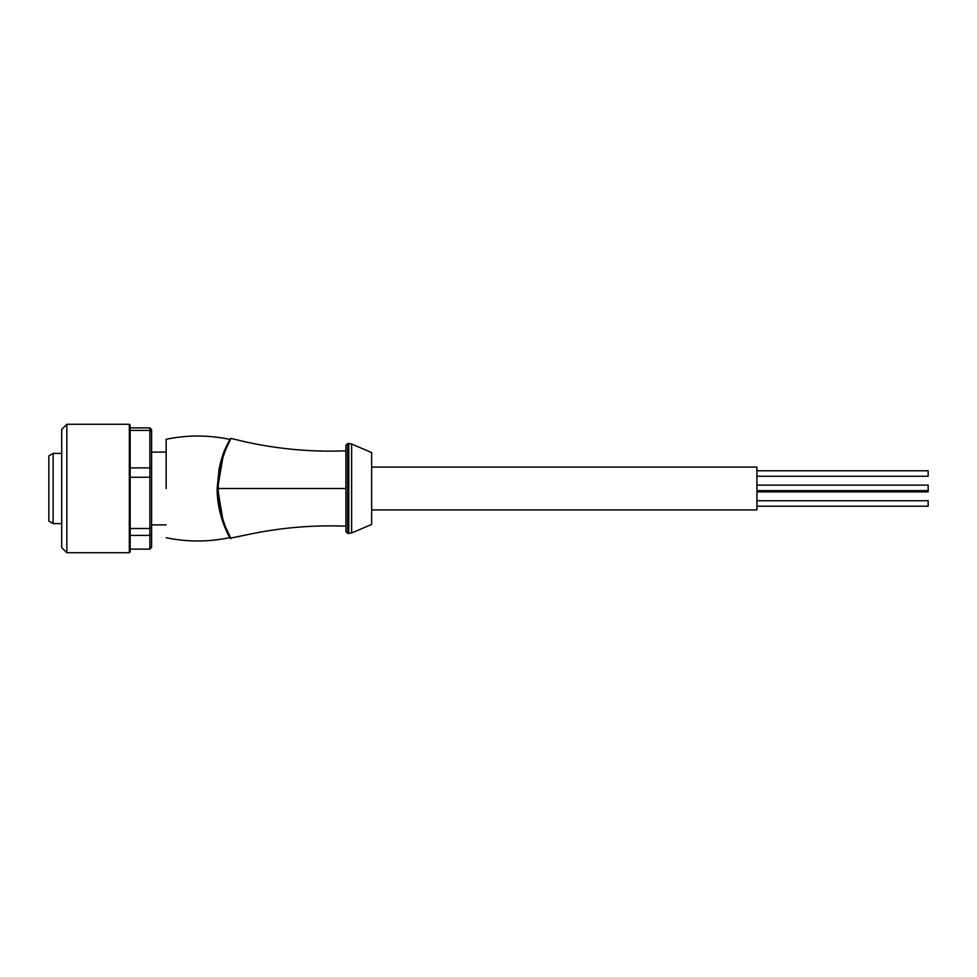 <?xml version="1.0" encoding="UTF-8"?>
<svg xmlns="http://www.w3.org/2000/svg" width="977" height="977" viewBox="0 0 977 977"><rect width="100%" height="100%" fill="white"/><g stroke="black" fill="none" stroke-linecap="round" stroke-linejoin="round"><path stroke-width="1.47" d="M371.626 467.091L756.919 467.091L756.919 509.909L371.626 509.909M756.919 500.749L928.15 500.749L928.15 506.22L756.919 506.22M756.919 485.129L928.15 485.129L928.15 491.871L756.919 491.871M756.919 470.78L928.15 470.78L928.15 476.251L756.919 476.251M371.626 452.546L371.626 524.454L351.622 532.966L351.622 444.034L371.626 452.546M348.789 533.454L348.789 443.546L347.653 443.546L347.653 533.454L351.622 532.966M347.653 443.546L345.943 445.268L345.943 531.732L345.895 450.824L345.895 526.176L345.943 488.5L218.201 488.5C218.103 459.471 231.549 437.232 230.951 438.355L223.245 454.964L217.663 488.463L223.22 521.962L230.951 538.645C231.525 539.707 218.091 517.517 218.201 488.5M230.377 538.156L246.754 534.834C279.434 527.739 312.481 524.857 345.895 526.176L345.943 498.27M230.694 438.368L246.631 442.141C279.349 449.249 312.445 452.143 345.895 450.824L345.943 479.109M217.798 483.566L221.474 460.851M166.151 439.271C187.376 434.887 208.602 434.924 229.803 439.394L225.87 447.368C223.306 452.571 221.034 459.813 219.056 469.094L217.15 488.5C216.918 516.943 230.401 538.571 229.803 537.594L230.425 538.339C231.122 538.669 229.693 539.157 223.22 521.962M166.151 537.729C187.376 542.113 208.602 542.076 229.803 537.606L230.303 537.9M166.151 488.5L166.151 439.271L166.151 488.5M151.594 468.826L151.594 477.228L130.185 477.289L130.185 430.405L149.884 430.405L149.884 427.877L151.594 429.636L151.594 431.883L149.884 430.405L149.884 467.898L151.594 468.826L151.594 431.883M151.594 527.69L151.594 533.845L149.884 535.396L149.884 528.52L151.594 527.69L151.594 477.228M130.185 549.123L149.884 549.123L151.594 547.364L151.594 533.845M149.884 549.123L149.884 535.396L130.185 535.396L130.185 532.086M130.185 443.705L130.185 551.858L129.33 552.713L129.33 424.287L130.185 425.142L130.185 443.705M149.884 427.877L130.185 427.877L130.185 425.142M129.33 552.713L66.827 552.713L66.827 424.287L129.33 424.287M66.827 552.713L61.698 547.572L61.698 429.428L66.827 424.287M53.137 453.401L48.85 455.868L48.85 521.132L53.137 523.599L53.137 453.401L61.698 453.401M130.185 528.52L149.884 528.52L149.884 467.898L130.185 467.898M223.354 522.365L217.566 488.647L223.403 454.5M230.377 438.844L230.438 438.697C230.914 438.722 229.925 437.415 223.245 454.964M348.789 443.546L351.622 444.034M347.653 533.454L345.943 531.732M230.438 538.376L229.815 537.594M166.151 452.107L151.594 452.107M61.698 523.599L53.137 523.599M166.151 524.893L151.594 524.893M223.061 455.453L223.489 454.256M928.15 490.613L756.919 490.613"/></g></svg>
